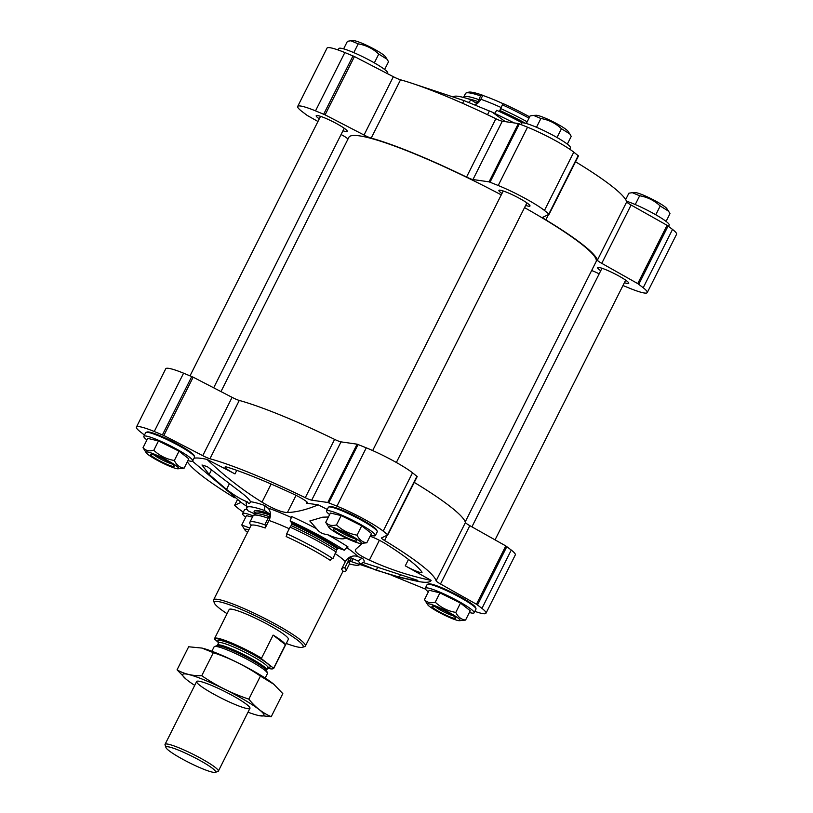 <?xml version="1.0" encoding="UTF-8"?>
<svg xmlns="http://www.w3.org/2000/svg" width="813" height="813" viewBox="0 0 813 813"><rect width="100%" height="100%" fill="white"/><g stroke="black" fill="none" stroke-linecap="round" stroke-linejoin="round"><path stroke-width="1.22" d="M578.47 155.923L549.141 214.236L578.47 155.923L573.785 152.143A38.12 4.776 -153.3 0 0 527.546 127.194L518.389 123.535L502.292 121.218L472.963 179.531L489.06 181.848L498.217 185.496A38.12 4.776 -153.3 0 1 544.456 210.455L549.141 214.236L542.881 217.264A8.282 1.037 -153.3 0 0 542.799 217.335A8.282 1.037 -153.3 0 0 545.848 219.856A139.704 17.51 -153.3 0 1 597.382 260.18A8.282 1.037 -153.3 0 0 601.762 263.341L637.738 283.605L643.205 287.731A38.12 4.776 -153.3 0 1 647.25 292.589A38.12 4.776 -153.3 0 1 629.414 288.158L622.971 285.526M647.25 292.589L676.568 234.286A38.12 4.776 -153.3 0 0 672.534 229.418L667.067 225.292L631.091 205.028A8.282 1.037 -153.3 0 1 626.711 201.868A139.704 17.51 -153.3 0 0 575.533 161.757M502.292 121.218A8.282 1.037 -153.3 0 1 495.869 118.739A139.704 17.51 -153.3 0 0 400.535 79.796A8.282 1.037 -153.3 0 1 393.36 76.717L354.438 56.554L344.844 52.55A38.12 4.776 -153.3 0 0 327.019 48.119L297.69 106.432A38.12 4.776 -153.3 0 0 301.725 111.3L307.202 115.426L317.954 121.483M342.954 130.771A17.398 2.185 -153.3 0 0 347.293 131.371A17.398 2.185 -153.3 0 0 332.72 121.604A17.398 2.185 -153.3 0 0 316.196 115.741A17.398 2.185 -153.3 0 0 318.046 117.956A17.398 2.185 -153.3 0 0 319.265 118.861M525.645 205.415A17.398 2.185 -153.3 0 0 529.985 206.014A17.398 2.185 -153.3 0 0 515.422 196.248A17.398 2.185 -153.3 0 0 498.897 190.374A17.398 2.185 -153.3 0 0 500.737 192.6A17.398 2.185 -153.3 0 0 501.956 193.504M624.404 282.69A17.398 2.185 -153.3 0 0 628.744 283.29A17.398 2.185 -153.3 0 0 614.171 273.524A17.398 2.185 -153.3 0 0 597.646 267.65A17.398 2.185 -153.3 0 0 599.496 269.865A17.398 2.185 -153.3 0 0 600.716 270.77M462.597 103.302L463.969 100.578L414.254 84.064M463.969 100.578L492.19 112.143L514.151 122.926M505.32 121.655L492.19 112.143M513.47 122.824L511.082 121.228M522.2 122.844A63.079 7.906 -153.3 0 0 496.692 110.294A8.282 2.409 -65.5 0 1 494.639 113.281M468.359 102.418A8.282 6.016 -71 0 0 470.981 99.796A63.079 7.906 -153.3 0 0 453.867 96.534M503.45 103.861A51.371 6.443 -153.3 0 0 482.759 95.426L480.829 99.267A9.939 7.215 -71 0 1 474.162 104.847M360.779 563.511L376.236 570.218L399.305 577.108L411.967 579.893L417.831 580.411L363.055 562.494L359.559 564.629A63.211 7.927 26.7 0 1 349.427 563.907M246.837 506.408L241.634 502.81L192.407 461.134M246.664 507.851L246.38 503.979A65.924 8.262 26.7 0 1 247.274 501.824C241.502 499.721 234.591 495.584 226.532 489.416L209.165 474.487L202 465.006L207.305 466.652L236.613 489.101C245.038 495.249 249.662 499.456 250.465 501.723A65.924 8.262 26.7 0 1 264.621 505.462A8.282 6.016 -71 0 1 264.347 510.412A63.211 7.927 -153.3 0 0 246.664 507.851A63.211 7.927 -153.3 0 0 248.178 510.92L254.906 513.989M291.278 517.495A60.69 7.612 -153.3 0 0 267.67 507.912A301.603 218.839 -71 0 1 264.621 505.462M332.944 558.683A53.861 6.748 -153.3 0 0 286.735 533.745A2.49 0.722 -65.5 0 1 286.146 536.55A51.371 6.443 -153.3 0 1 330.21 560.33A2.49 1.687 -56.6 0 1 332.944 558.683L336.612 550.127A3.313 2.246 -56.6 0 1 337.639 548.755A1.656 1.118 -56.6 0 1 338.94 548.348L344.346 550.208A63.211 7.927 -153.3 0 0 290.119 520.94A8.282 2.409 -65.5 0 0 291.501 516.438A65.924 8.262 26.7 0 1 316.613 528.745L309.814 520.97L322.71 517.18L328.411 516.997M344.346 550.208A8.282 5.61 -56.6 0 1 348.045 546.966A65.924 8.262 26.7 0 0 327.293 534.517C336.816 538.653 342.934 539.842 345.647 538.074L345.799 537.911M359.559 564.629A63.211 7.927 26.7 0 0 358.269 561.112A8.282 7.866 139 0 1 362.578 558.328A301.603 286.156 139 0 1 357.852 556.58A60.69 7.612 -153.3 0 0 346.836 547.698M362.578 558.328A65.924 8.262 26.7 0 1 363.055 562.494M350.159 561.234L396.155 576.63L418.543 581.529A134.236 16.819 -153.3 0 0 431.154 580.391C409.864 575.98 389.264 569.232 369.387 560.137C358.665 555.035 354.082 551.448 355.647 549.385L355.322 549.751M355.647 549.385L362.192 543.369M327.283 509.456A134.236 16.819 -153.3 0 0 318.198 504.832C307.019 509.568 296.765 512.139 287.406 512.556C281.603 512.332 273.127 508.867 261.989 502.17C242.193 489.843 223.87 475.595 207.02 459.416A134.236 16.819 -153.3 0 0 194.033 458.217M286.278 643.479A49.715 6.23 -153.3 0 0 302.456 647.3L304.651 646.589A51.371 6.443 -153.3 0 0 305.383 646.05A51.371 6.443 -153.3 0 0 262.386 617.219A51.371 6.443 -153.3 0 0 213.595 599.882A51.371 6.443 -153.3 0 0 213.595 600.797L214.337 602.982A49.715 6.23 -153.3 0 0 219.601 608.439A49.715 6.23 -153.3 0 0 227.061 613.693M358.269 561.112L351.043 557.809A1.656 1.575 139 0 0 349.417 557.972A3.313 3.14 139 0 0 348.299 559.273L348.127 561.366L344.803 567.972A2.49 2.358 139 0 0 341.531 569.191L345.312 561.681A9.939 9.431 139 0 1 357.852 556.58M267.67 507.912A9.939 7.215 -71 0 1 268.981 520.483L265.211 527.993A51.371 6.443 -153.3 0 0 250.902 525.716L213.595 599.882M474.863 611.366A38.12 4.776 -153.3 0 0 485.981 613.236A38.12 4.776 -153.3 0 0 481.946 608.368L476.469 604.242L440.494 583.978A8.282 1.037 -153.3 0 1 436.114 580.817A139.704 17.51 -153.3 0 0 384.579 540.493A8.282 1.037 -153.3 0 1 381.531 537.982A8.282 1.037 -153.3 0 1 381.612 537.911L387.872 534.873L417.201 476.56L412.516 472.79A38.12 4.776 -153.3 0 0 366.277 447.831L357.12 444.172L341.023 441.866A8.282 1.037 -153.3 0 1 334.61 439.386A139.704 17.51 -153.3 0 0 239.276 400.433A8.282 1.037 -153.3 0 1 232.091 397.354L193.169 377.191L183.586 373.187A38.12 4.776 -153.3 0 0 165.75 368.756L136.432 427.069A38.12 4.776 -153.3 0 0 140.466 431.937L144.46 435.067M417.201 476.56L387.872 534.873L383.187 531.102A38.12 4.776 -153.3 0 0 336.948 506.143L327.802 502.485L311.694 500.178L341.023 441.866M136.432 427.069A38.12 4.776 -153.3 0 1 154.257 431.5L163.84 435.504L202.762 455.666A8.282 1.037 -153.3 0 0 209.947 458.745A139.704 17.51 -153.3 0 1 305.281 497.688A8.282 1.037 -153.3 0 0 311.694 500.178M187.336 461.754A139.704 17.51 -153.3 0 0 234.408 497.729M243.311 512.16A38.12 4.776 -153.3 0 1 239.215 509.202L234.53 505.432L240.8 502.393A8.282 1.037 -153.3 0 0 240.872 502.322A8.282 1.037 -153.3 0 0 240.882 502.292M392.669 575.726L425.504 589.13M485.981 613.236L515.31 554.923A38.12 4.776 -153.3 0 0 511.275 550.055L505.798 545.93L469.823 525.665A8.282 1.037 -153.3 0 1 465.443 522.505A139.704 17.51 -153.3 0 0 414.264 482.404M187.925 460.585A27.347 3.425 -153.3 0 0 192.691 460.89L194.541 457.221A27.347 3.425 -153.3 0 0 194.531 456.733L194.165 455.636A26.514 3.323 -153.3 0 0 171.97 441.225A26.514 3.323 -153.3 0 0 147.173 432.008L146.076 432.353A27.347 3.425 -153.3 0 0 145.679 432.648L143.83 436.317A27.347 3.425 -153.3 0 0 146.726 439.803A27.347 3.425 -153.3 0 0 146.919 439.955M370.626 535.218A27.347 3.425 -153.3 0 0 375.382 535.533L377.232 531.854A27.347 3.425 -153.3 0 0 377.232 531.367L376.856 530.279A26.514 3.323 -153.3 0 0 354.671 515.869A26.514 3.323 -153.3 0 0 329.865 506.641L328.767 506.997A27.347 3.425 -153.3 0 0 328.381 507.282L326.531 510.96A27.347 3.425 -153.3 0 0 329.428 514.446A27.347 3.425 -153.3 0 0 329.621 514.599M469.375 612.494A27.347 3.425 -153.3 0 0 474.142 612.799L475.991 609.13A27.347 3.425 -153.3 0 0 475.991 608.642L475.615 607.555A26.514 3.323 -153.3 0 0 453.42 593.134A26.514 3.323 -153.3 0 0 428.624 583.917L427.526 584.262A27.347 3.425 -153.3 0 0 427.13 584.557L425.28 588.226A27.347 3.425 -153.3 0 0 428.177 591.722A27.347 3.425 -153.3 0 0 428.37 591.864M246.959 509.202A26.514 3.323 -153.3 0 0 245.922 509.273L244.825 509.629A27.347 3.425 -153.3 0 0 244.439 509.914L242.589 513.592A27.347 3.425 -153.3 0 0 245.485 517.078A27.347 3.425 -153.3 0 0 245.678 517.231M318.198 504.832L306.623 503.176A13.262 1.667 -153.3 0 0 307.629 503.034A13.262 1.667 -153.3 0 0 293.96 494.345A125.121 15.681 -153.3 0 0 228.067 467.424A13.262 1.667 -153.3 0 0 225.028 467.048A13.262 1.667 -153.3 0 0 234.998 473.918L207.02 459.416M431.154 580.391L405.291 565.828A13.262 1.667 -153.3 0 0 421.988 572.484A13.262 1.667 -153.3 0 0 421.866 572.027A125.121 15.681 -153.3 0 0 386.246 544.151A13.262 1.667 -153.3 0 0 370.118 536.224M302.456 647.3A49.715 6.23 -153.3 0 0 261.552 618.876A49.715 6.23 -153.3 0 0 214.337 602.982M218.636 642.768L214.551 638.988A33.14 4.156 26.7 0 1 214.581 638.51L229.144 609.547A33.14 4.156 26.7 0 1 252.386 616.762A33.14 4.156 26.7 0 1 284.855 635.095A33.14 4.156 26.7 0 1 288.361 639.333L273.798 668.286A33.14 4.156 26.7 0 1 273.32 668.642L272.701 668.835A32.672 4.095 26.7 0 1 267.64 668.174M264.784 524.781L268.107 518.176A53.861 6.748 -153.3 0 0 253.331 515.513A53.861 6.748 -153.3 0 0 253.107 515.788L249.794 522.393A53.861 6.748 -153.3 0 1 264.784 524.781A2.49 1.799 -71 0 1 265.211 527.993M249.794 522.393A53.861 6.748 -153.3 0 0 251.004 525.208A2.49 2.358 139 0 1 251.054 525.239M268.107 518.176L269.51 516.743A53.028 6.646 -153.3 0 0 254.967 514.111L253.331 515.513M264.347 510.412L269.459 513.775A1.656 1.199 -71 0 1 269.967 515.096A3.313 2.409 -71 0 1 269.51 516.743M247.274 501.824C248.707 503.948 249.764 503.918 250.465 501.723L250.211 502.414M348.299 559.273A53.028 6.646 26.7 0 1 349.58 561.702L349.438 563.846A53.861 6.748 26.7 0 1 349.336 564.192L346.023 570.787A53.861 6.748 26.7 0 1 342.964 571.488M348.127 561.366A53.861 6.748 26.7 0 1 349.438 563.846M344.803 567.972A53.861 6.748 26.7 0 1 346.023 570.787M336.257 552.088A53.861 6.748 -153.3 0 0 290.058 527.149L291.125 525.574A53.028 6.646 -153.3 0 1 336.612 550.127M286.735 533.745L290.058 527.149M338.94 548.348A54.908 6.88 -153.3 0 0 291.837 522.922L291.765 523.999A3.313 0.965 -65.5 0 1 291.125 525.574M291.837 522.922L290.119 520.94M327.293 534.517C322.649 534.161 319.082 532.241 316.613 528.745M524.548 207.61A138.373 17.347 26.7 0 1 581.437 244.032A138.373 17.347 26.7 0 1 596.092 261.684L465.229 521.865M220.973 391.592L348.848 137.336A138.373 17.347 26.7 0 1 501.275 194.876M247.274 509.751A27.347 3.425 -153.3 0 0 244.825 509.629M253.077 515.859A27.347 3.425 -153.3 0 0 242.589 513.592M252.457 517.088L246.471 515.655L241.776 524.985L249.733 528.033M475.991 608.642A27.347 3.425 -153.3 0 0 453.095 593.785A27.347 3.425 -153.3 0 0 427.526 584.262M474.142 612.799A27.347 3.425 -153.3 0 0 451.256 597.453A27.347 3.425 -153.3 0 0 425.28 588.226M465.564 620.065L470.26 610.736L460.483 603.083L439.935 592.87L429.162 590.289L424.477 599.618C427.018 602.545 430.605 603.398 435.25 602.189C441.042 607.657 447.882 611.071 455.798 612.413C458.014 617.026 461.266 619.577 465.564 620.065L459.467 620.705A18.232 2.287 -153.3 0 0 460.117 620.38A18.232 2.287 -153.3 0 0 442.75 609.191A18.232 2.287 -153.3 0 0 427.689 604.72A18.232 2.287 -153.3 0 0 429.447 606.396A18.232 2.287 -153.3 0 0 445.534 615.654A18.232 2.287 -153.3 0 0 459.467 620.705M377.232 531.367A27.347 3.425 -153.3 0 0 354.346 516.509A27.347 3.425 -153.3 0 0 328.767 506.997M375.382 535.533A27.347 3.425 -153.3 0 0 352.496 520.178A27.347 3.425 -153.3 0 0 326.531 510.96M366.815 542.789L371.5 533.46L361.734 525.818L341.186 515.594L330.413 513.023L325.718 522.353C328.259 525.269 331.856 526.133 336.491 524.924C342.283 530.391 349.133 533.795 357.039 535.147C359.255 539.761 362.517 542.312 366.815 542.789L360.718 543.43A18.232 2.287 -153.3 0 0 361.358 543.104A18.232 2.287 -153.3 0 0 343.99 531.926A18.232 2.287 -153.3 0 0 328.93 527.444A18.232 2.287 -153.3 0 0 330.698 529.131A18.232 2.287 -153.3 0 0 346.775 538.379A18.232 2.287 -153.3 0 0 360.718 543.43M194.531 456.733A27.347 3.425 -153.3 0 0 171.645 441.866A27.347 3.425 -153.3 0 0 146.076 432.353M192.691 460.89A27.347 3.425 -153.3 0 0 169.805 445.544A27.347 3.425 -153.3 0 0 143.83 436.317M184.114 468.156L188.809 458.827L179.033 451.174L158.484 440.961L147.712 438.38L143.027 447.709C145.568 450.636 149.155 451.489 153.799 450.28C159.582 455.747 166.431 459.162 174.348 460.504C176.563 465.117 179.815 467.668 184.114 468.156L178.017 468.796A18.232 2.287 -153.3 0 0 170.903 462.394A18.232 2.287 -153.3 0 0 153.291 453.766A18.232 2.287 -153.3 0 0 146.238 452.811A18.232 2.287 -153.3 0 0 147.996 454.487A18.232 2.287 -153.3 0 0 164.074 463.745A18.232 2.287 -153.3 0 0 178.017 468.796M248.808 529.883A18.232 2.287 -153.3 0 0 244.987 530.076L241.776 524.985M244.987 530.076A18.232 2.287 -153.3 0 0 246.756 531.763A18.232 2.287 -153.3 0 0 247.559 532.363M179.033 451.174L174.348 460.504M146.238 452.811L143.027 447.709M158.484 440.961L153.799 450.28M361.734 525.818L357.039 535.147M328.93 527.444L325.718 522.353M341.186 515.594L336.491 524.924M460.483 603.083L455.798 612.413M427.689 604.72L424.477 599.618M439.935 592.87L435.25 602.189M153.87 454.874A11.463 1.433 -153.3 0 0 154.124 455.077A11.463 1.433 -153.3 0 0 171.807 463.898M151.909 456.093A13.262 1.667 -153.3 0 0 165.628 463.756A13.262 1.667 -153.3 0 0 174.195 466.073A13.262 1.667 -153.3 0 0 163.098 458.867A13.262 1.667 -153.3 0 0 150.7 454.254A13.262 1.667 -153.3 0 0 151.909 456.093M336.572 529.517A11.463 1.433 -153.3 0 0 336.816 529.71A11.463 1.433 -153.3 0 0 354.498 538.531M334.61 530.726A13.262 1.667 -153.3 0 0 348.32 538.389A13.262 1.667 -153.3 0 0 356.887 540.716A13.262 1.667 -153.3 0 0 345.799 533.511A13.262 1.667 -153.3 0 0 333.391 528.897A13.262 1.667 -153.3 0 0 334.61 530.726M435.321 606.783A11.463 1.433 -153.3 0 0 435.575 606.986A11.463 1.433 -153.3 0 0 453.258 615.807M433.359 608.002A13.262 1.667 -153.3 0 0 447.079 615.665A13.262 1.667 -153.3 0 0 455.646 617.982A13.262 1.667 -153.3 0 0 444.548 610.776A13.262 1.667 -153.3 0 0 432.15 606.163A13.262 1.667 -153.3 0 0 433.359 608.002M495.869 118.739L466.54 177.051A8.282 1.037 -153.3 0 0 472.963 179.531M466.54 177.051A139.704 17.51 -153.3 0 0 371.206 138.108A8.282 1.037 -153.3 0 1 364.031 135.029L325.109 114.867L315.515 110.863A38.12 4.776 -153.3 0 0 297.69 106.432M341.084 134.501L343.177 135.68A8.282 1.037 -153.3 0 1 347.558 138.85A139.704 17.51 -153.3 0 0 347.771 139.49M591.661 270.495L593.988 271.451A8.282 1.037 -153.3 0 1 598.693 273.635L599.151 273.879M470.981 99.796L476.012 103.099A1.656 1.199 -71 0 0 477.261 102.946A3.313 2.409 -71 0 0 478.268 101.655L480.493 95.893L482.251 95.091A52.205 6.545 -153.3 0 0 468.461 92.225L466.266 92.936A53.861 6.748 -153.3 0 0 465.503 93.495L463.664 97.164A53.861 6.748 -153.3 0 0 463.573 97.479M482.251 95.091L482.759 95.426M529.659 116.869A52.205 6.545 -153.3 0 0 503.532 103.779L502.444 104.857A53.861 6.748 -153.3 0 1 529.009 118.149M478.268 101.655A53.028 6.646 -153.3 0 0 468.054 98.81M478.654 99.552A53.861 6.748 -153.3 0 0 463.664 97.164M480.493 95.893A53.861 6.748 -153.3 0 0 466.266 92.936M525.513 123.281A53.028 6.646 -153.3 0 0 499.883 110.487A3.313 0.965 -65.5 0 1 499.304 111.493M527.17 121.808A53.861 6.748 -153.3 0 0 500.605 108.515L502.444 104.857M499.883 110.487L500.605 108.515M668.54 226.288L669.17 225.038A27.347 3.425 -153.3 0 0 654.18 213.87A27.347 3.425 -153.3 0 0 626.488 201.197M569.689 149.196L570.411 147.763A27.347 3.425 -153.3 0 0 547.525 132.417A27.347 3.425 -153.3 0 0 521.56 123.19L520.909 124.48M387.445 73.658L387.72 73.129A27.347 3.425 -153.3 0 0 364.824 57.774A27.347 3.425 -153.3 0 0 338.858 48.556L338.137 49.989M374.336 62.865L378.756 54.085L387.1 59.268L388.523 61.737L384.63 69.481M343.625 48.861L347.436 41.29L350.86 40.772L358.208 43.861C366.074 45.193 372.923 48.597 378.756 54.085M353.797 52.632L358.208 43.861M387.029 59.166L385.311 56.636A18.232 2.287 -153.3 0 0 370.22 47.052A18.232 2.287 -153.3 0 0 353.533 40.65L350.86 40.762M557.027 137.509L561.448 128.718L569.791 133.911L571.224 136.371L567.322 144.125M526.316 123.505L530.127 115.924L533.552 115.405L540.899 118.505C548.775 119.836 555.625 123.241 561.448 128.718M536.489 127.265L540.899 118.505M569.72 133.81L568.013 131.269A18.232 2.287 -153.3 0 0 552.921 121.686A18.232 2.287 -153.3 0 0 536.224 115.283L533.552 115.405M655.786 214.774L660.207 205.994L668.55 211.177L669.973 213.646L666.081 221.4M625.664 199.592L628.886 193.199L632.311 192.681L639.658 195.77C647.524 197.102 654.374 200.506 660.207 205.994M635.248 204.541L639.658 195.77M668.479 211.075L666.762 208.545A18.232 2.287 -153.3 0 0 651.67 198.961A18.232 2.287 -153.3 0 0 634.983 192.559L632.311 192.681M214.815 639.78A32.672 4.095 26.7 0 1 214.784 639.709A32.672 4.095 26.7 0 1 230.221 642.992A32.672 4.095 26.7 0 1 261.796 658.967L273.148 667.849A32.672 4.095 26.7 0 1 272.701 668.835M214.581 638.51A33.14 4.156 26.7 0 1 231.502 642.951A33.14 4.156 26.7 0 1 261.532 658.184L261.796 658.967M273.148 667.849L273.829 667.808A33.14 4.156 26.7 0 1 273.798 668.286M273.829 667.808L285.434 644.719A33.14 4.156 -153.3 0 0 281.898 640.979A33.14 4.156 -153.3 0 0 273.138 635.095L261.532 658.184M285.434 644.719L273.138 635.095M212.681 768.509A27.794 3.486 26.7 0 1 215.221 772.35A27.794 3.486 26.7 0 1 189.226 762.675A27.794 3.486 26.7 0 1 165.964 747.574A27.794 3.486 26.7 0 1 183.921 752.442A27.794 3.486 26.7 0 1 212.681 768.509M165.964 747.574L165.049 744.891A29.827 3.74 26.7 0 1 165.049 744.362A29.827 3.74 26.7 0 1 185.964 750.856A29.827 3.74 26.7 0 1 215.191 767.36A29.827 3.74 26.7 0 1 218.341 771.171A29.827 3.74 26.7 0 1 217.914 771.486L215.221 772.35M211.878 651.254L214.114 646.802A29.827 3.74 26.7 0 1 214.541 646.487A29.827 3.74 26.7 0 1 236.695 654.069A29.827 3.74 26.7 0 1 264.255 669.8A29.827 3.74 26.7 0 1 267.416 673.073A29.827 3.74 26.7 0 1 267.416 673.601L265.17 678.062M274.205 684.607A45.487 5.701 -153.3 0 0 273.635 684.129A45.487 5.701 -153.3 0 0 217.234 653.347A45.487 5.701 -153.3 0 0 201.959 648.073A45.487 5.701 -153.3 0 0 201.919 648.063M177.061 669.821L188.657 646.772L201.888 648.063L213.341 652.666C230.14 658.276 245.841 666.081 260.424 676.091L273.768 684.241L282.822 693.621L271.237 716.67C262.751 713.103 255.292 707.259 248.829 699.139C232.03 693.54 216.329 685.735 201.746 675.715C192.407 675.959 184.185 673.997 177.061 669.821L186.248 679.312A45.487 5.701 -153.3 0 0 194.714 685.379M260.424 676.091L248.829 699.139M213.341 652.666L201.746 675.715M248.006 712.188A45.487 5.701 -153.3 0 0 257.924 715.369L271.237 716.67M210.597 685.003A29.827 3.74 -153.3 0 0 197.071 681.223A29.827 3.74 -153.3 0 0 221.614 698.276A29.827 3.74 -153.3 0 0 249.947 707.818A29.827 3.74 -153.3 0 0 210.597 685.003M257.924 715.369A45.487 5.701 -153.3 0 0 252.914 705.176A45.487 5.701 -153.3 0 0 203.931 679.79A45.487 5.701 -153.3 0 0 186.248 679.312M501.113 107.519A51.371 6.443 -153.3 0 0 480.829 99.267M377.893 566.915L376.236 570.218M341.531 569.191A51.371 6.443 26.7 0 1 342.69 571.874L305.383 646.05M345.312 561.681A51.371 6.443 -153.3 0 0 335.413 553.765M289.265 528.735A51.371 6.443 -153.3 0 0 268.981 520.483M383.187 531.102L412.516 472.79M387.608 534.558L416.937 476.245M336.948 506.143L366.277 447.831M328.767 502.8L358.096 444.487M327.802 502.485L357.12 444.172M305.281 497.688L334.61 439.386M209.947 458.745L239.276 400.433M202.762 455.666L232.091 397.354M163.84 435.504L193.169 377.191M162.437 434.843L191.766 376.531M154.257 431.5L183.586 373.187M234.561 505.412L237.366 499.832L234.53 505.432M481.946 608.368L511.275 550.055M477.526 604.913L506.845 546.6M476.469 604.242L505.798 545.93M440.494 583.978L469.823 525.665M436.114 580.817L465.443 522.505M384.579 540.493L387.252 535.188M379.366 540.289L369.387 560.137M408.502 559.456L405.291 565.828M271.115 484.03L261.989 502.17M236.776 470.361L234.998 473.918M296.064 495.351L287.406 512.556M307.141 502.139L306.623 503.176M269.967 515.096A53.475 6.697 -153.3 0 0 254.987 513.227L254.743 514.395M269.459 513.775A54.908 6.88 -153.3 0 0 254.967 513.684M351.043 557.809A54.908 6.88 26.7 0 1 349.925 561.437M349.417 557.972A53.475 6.697 26.7 0 1 350.281 561.153L349.488 562.047M337.639 548.755A53.475 6.697 -153.3 0 0 291.765 523.999M229.388 483.735L226.532 489.416M211.634 469.558L209.165 474.487M400.504 574.73L399.305 577.108M578.206 155.608L548.877 213.921M573.785 152.143L544.456 210.455M527.546 127.194L498.217 185.496M519.365 123.85L490.036 182.163M518.389 123.535L489.06 181.848M400.535 79.796L371.206 138.108M393.36 76.717L364.031 135.029M354.438 56.554L325.109 114.867M353.025 55.894L323.696 114.206M344.844 52.55L315.515 110.863M672.534 229.418L643.205 287.731M668.113 225.953L638.784 284.265M667.067 225.292L637.738 283.605M631.091 205.028L601.762 263.341M626.711 201.868L597.382 260.18M548.521 214.541L545.848 219.856M487.495 114.714L489.385 110.964M477.261 102.946A53.475 6.697 -153.3 0 0 474.274 101.96M218.9 642.626A29.248 3.669 26.7 0 1 233.941 645.085A29.248 3.669 26.7 0 1 267.01 663.225A29.248 3.669 26.7 0 1 267.914 667.28M266.634 670.766L266.715 670.014A27.591 3.455 26.7 0 0 263.798 666.487A27.591 3.455 26.7 0 0 236.766 651.223A27.591 3.455 26.7 0 0 217.417 645.217L216.868 645.735A28.079 3.516 26.7 0 1 237.721 652.88A28.079 3.516 26.7 0 1 263.656 667.686A28.079 3.516 26.7 0 1 266.634 670.766L267.416 673.073M217.417 645.217L218.585 642.88A27.591 3.455 26.7 0 1 237.935 648.896A27.591 3.455 26.7 0 1 264.967 664.16A27.591 3.455 26.7 0 1 267.894 667.676L268.463 667.148L267.873 667.158M250.902 525.716L251.044 524.751M343.381 571.193L342.69 571.874M601.986 268.249L471.916 526.854M625.675 280.16L495.046 539.873M320.535 116.34L190.029 375.819M344.224 128.251L213.677 387.811M503.227 190.974L372.669 450.565M526.915 202.894L396.358 462.475M218.341 771.171L249.947 708.347M165.049 744.362L196.644 681.538M216.868 645.735L214.541 646.487M266.715 670.014L267.894 667.676M219.022 642.585L218.677 642.118L218.585 642.88"/></g></svg>
